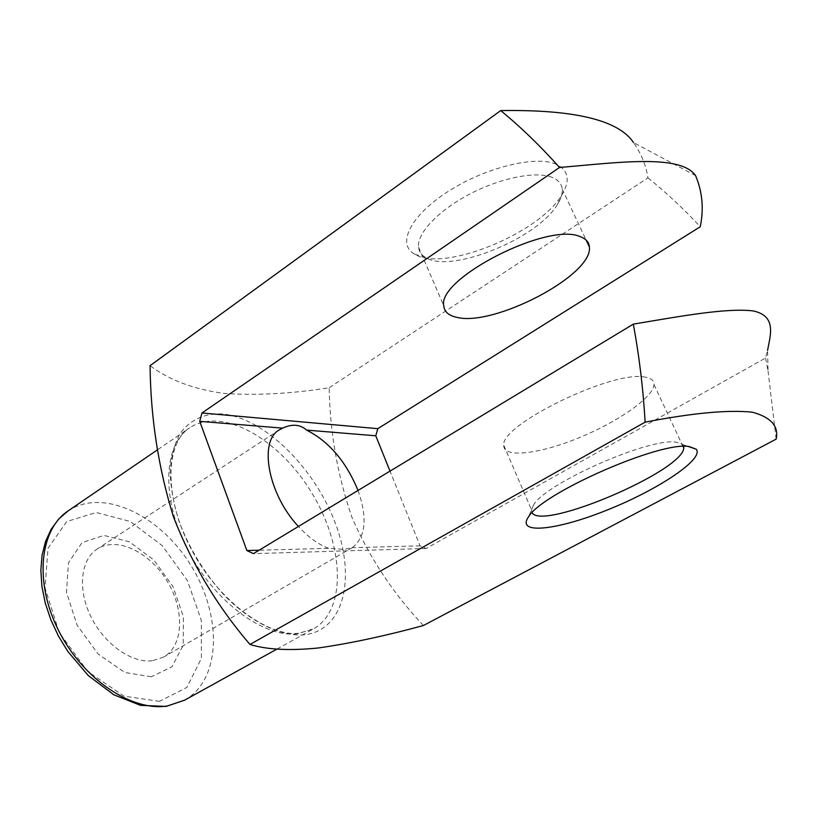 <?xml version="1.0" encoding="UTF-8"?>
<svg xmlns="http://www.w3.org/2000/svg" width="817" height="817" viewBox="0 0 817 817"><rect width="100%" height="100%" fill="white"/><g stroke="black" fill="none" stroke-linecap="round" stroke-linejoin="round"><path stroke-width="0.61" stroke-dasharray="4.08 3.06" d="M358.03 490.455C367.701 518.162 365.771 537.239 352.209 547.696L343.702 549.422L328.618 548.33L259.101 550.219M328.618 548.33C318.456 544.551 308.397 537.259 298.44 526.454M423.431 625.505C393.018 593.275 369.182 557.204 351.913 517.294C337.523 475.443 329.935 432.264 329.169 387.779C291.22 393.753 256.038 395.622 223.633 393.375C193.568 389.229 169.058 379.987 150.073 365.669M151.257 676.782L124.848 672.473L98.152 654.08L77.125 625.26L66.504 592.407L68.444 562.821L82.017 542.641L103.871 535.411L129.423 541.794L153.872 560.023L172.959 586.555L183.406 616.723L183.202 645.246L171.948 666.795L151.257 676.782M556.224 164.258C535.666 154.995 484.348 167.751 447.195 192.077C409.817 216.28 396.735 244.354 414.536 254.138C442.661 272.725 539.792 233.478 562.025 194.548C570.491 180.332 568.55 170.242 556.224 164.258M695.584 175.635L633.502 142.566C641.284 153.667 646.094 165.432 647.932 177.871L329.169 387.779M647.932 177.871C666.1 192.404 683.543 208.692 700.251 226.748M765.539 358.02L768.041 370.989L767.561 350.411L765.539 358.02L426.168 548.462L420.091 545.848L390.005 471.133M768.041 370.989L776.15 439.127M420.091 545.848L352.209 547.696M426.168 548.462L253.444 553.64M645.971 377.342C615.477 368.702 499.8 424.738 503.793 445.398C503.109 458.306 538.454 454.252 577.578 438.351C616.692 422.644 653.243 397.644 654.039 384.695C654.233 380.906 651.537 378.455 645.971 377.342M683.758 446.409L682.767 444.591L676.353 442.211C650.23 437.126 545.715 483.245 533.654 504.835L531.428 509.665L532.092 512.698M552.333 177.442C536.412 170.763 500.647 177.769 469.418 194.242C438.116 210.653 417.017 233.294 418.518 247.091C418.978 251.524 421.306 254.965 425.504 257.447C450.228 274.063 537.994 238.605 557.694 204.036C561.105 198.49 562.607 193.496 562.188 189.044C561.626 183.825 558.338 179.954 552.333 177.442M152.268 660.749C131.639 663.333 104.208 644.041 90.871 616.569C77.37 589.149 80.699 559.522 97.172 549.034C116.688 536.207 149.327 551.822 166.842 580.601C184.683 609.165 183.978 645.338 163.747 657.021L152.268 660.749M222.347 413.943C204.526 413.116 190.453 419.611 180.108 433.439C174.43 443.886 171.1 456.55 170.12 471.429C170.62 487.3 173.653 504.13 179.24 521.92C189.748 549.402 204.904 574.014 224.726 595.756C251.238 622.544 280.885 636.606 304.19 634.85C345.04 630.213 356.181 576.179 334.715 521.603C313.697 466.926 264.095 417.916 222.347 413.943M297.357 633.829C263.779 637.965 214.248 601.537 187.696 549.912C160.898 498.36 163.451 444.948 189.585 427.873C221.969 406.11 278.811 438.76 311.052 491.681C343.855 544.255 347.501 609.717 313.503 628.865L297.357 633.829M184.673 700.149C221.53 679.489 222.142 615.375 191.066 565.66C160.612 515.568 103.044 487.32 68.036 510.962M159.499 701.374L124.01 696.135L87.797 671.554L59.222 632.491L45.017 587.934L48.05 548.176L66.728 521.542L96.192 512.494L130.138 521.44L162.338 545.736L187.45 580.703L201.36 620.46L201.411 658.328L186.868 687.403L159.499 701.374M276.932 649.106L313.503 628.865L299.093 633.206C268.405 637.25 217.72 600.73 190.616 547.941C163.012 495.153 166.29 442.293 189.585 427.873L157.293 449.953M503.793 445.398L531.428 509.665M654.039 384.695L683.022 446.439M533.654 504.835L528.517 516.885M682.767 444.591L688.292 446.48M418.518 247.091L443.774 305.824M562.188 189.044L586.167 240.116M557.694 204.036L562.025 194.548M425.504 257.447L414.536 254.138M279.261 429.905L97.172 549.034M352.076 547.768L163.747 657.021"/><path stroke-width="1.23" d="M259.101 550.219L246.867 550.546L253.444 553.64L633.328 324.124C679.55 316.434 726.068 307.723 753.029 310.899C777.12 315.934 770.288 335.43 767.561 350.411M298.44 526.454C268.088 494.305 258.489 441.2 279.261 429.905L282.621 428.139L199.726 421.347L246.867 550.546M249.961 644.45C266.832 649.689 289.678 650.863 318.477 647.963C350.452 643.357 385.44 635.871 423.431 625.505L776.15 439.127C778.979 426.26 771.034 417.283 752.334 412.197C728.356 409.664 692.622 412.983 645.144 422.144L249.961 644.45C217.383 606.49 191.903 564.016 173.51 516.998C158.437 468.386 150.624 417.947 150.073 365.669L500.709 110.581C564.557 109.611 616.631 117.219 633.502 142.566M645.144 422.144C643.193 388.882 639.262 356.212 633.328 324.124M390.005 471.133L375.779 435.788L377.811 428.67L700.251 226.748C703.958 208.774 702.395 191.74 695.584 175.635C680.581 153.657 616.621 162.706 559.512 167.475L201.962 412.983L199.726 421.347M559.512 167.475C540.629 146.263 521.032 127.299 500.709 110.581M689.119 446.552C660.31 440.966 541.671 493.243 528.517 516.885C515.537 535.196 557.991 530.09 608.154 509.634C658.267 489.587 704.754 458.745 696.135 449.166L689.119 446.552M456.499 317.251C448.523 315.495 444.285 311.685 443.774 305.824C436.983 278.842 547.523 221.826 580.05 236.593C585.932 238.707 589.047 242.169 589.394 246.989C593.183 275.349 493.111 327.28 456.499 317.251M377.811 428.67L201.962 412.983M282.621 428.139C292.2 423.727 300.196 424.38 306.61 430.11C328.975 441.497 346.112 461.615 358.03 490.455M375.779 435.788L306.61 430.11M532.092 512.698C541.742 531.03 682.297 471.44 683.798 448.104L683.758 446.409M167.465 705.939L184.673 700.149L166.168 706.419L140.595 705.367L113.839 694.797L88.318 675.588L67.872 651.517L58.426 636.055L50.828 619.776L45.282 603.13L41.933 586.555L40.85 570.511L42.055 555.376L45.517 541.538L51.114 529.324L58.701 519.05L68.036 510.962C39.788 529.559 33.987 582 58.62 630.612C82.977 679.305 132.109 711.903 167.465 705.939M157.293 449.953L68.036 510.962M276.932 649.106L184.673 700.149M683.022 446.439L683.798 448.104M688.292 446.48L696.135 449.166M586.167 240.116L589.394 246.989"/></g></svg>
